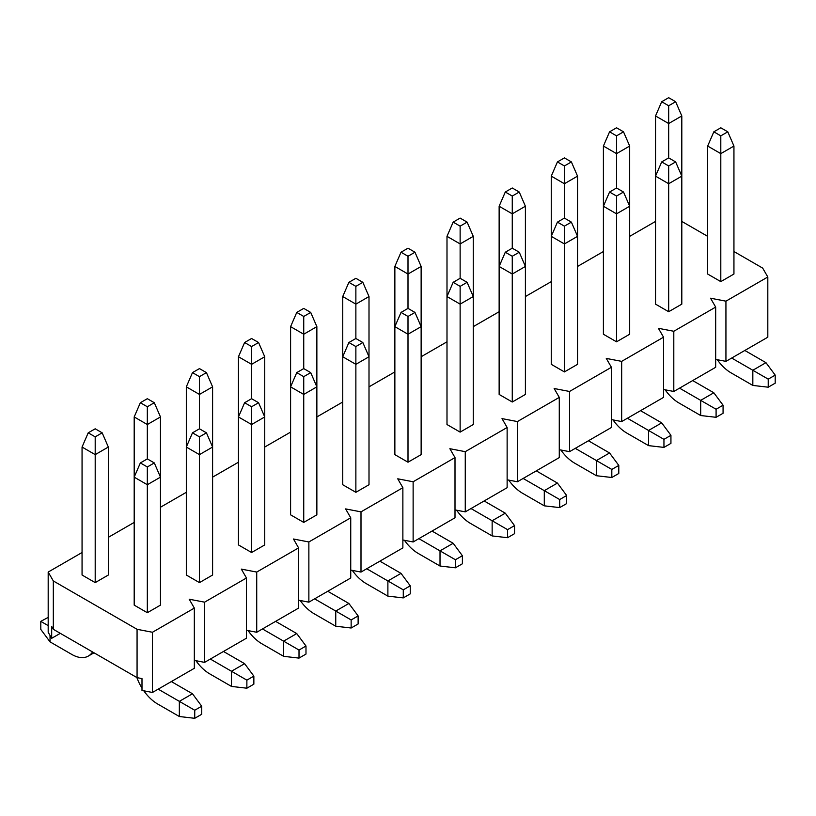 <?xml version="1.0" encoding="UTF-8"?>
<svg xmlns="http://www.w3.org/2000/svg" width="816" height="816" viewBox="0 0 816 816"><rect width="100%" height="100%" fill="white"/><g stroke="black" fill="none" stroke-linecap="round" stroke-linejoin="round"><path stroke-width="1.22" d="M60.302 633.338L51.683 638.316L48.185 632.267L48.185 572.067L53.326 580.951L53.326 629.309L137.068 677.657L137.068 629.299L152.459 632.267L152.459 692.468L141.994 690.448L141.994 678.606L137.068 677.657M152.459 692.468L194.33 668.294L194.33 608.093L189.2 599.209L204.592 602.167L204.592 662.368L194.33 660.389M204.592 662.368L246.463 638.194L246.463 577.993L241.332 569.109L256.724 572.067L256.724 632.267L246.463 630.289M256.724 632.267L298.595 608.093L298.595 547.893L293.464 539.009L308.866 541.967L308.866 602.167L298.595 600.188M308.866 602.167L350.737 577.993L350.737 517.793L345.607 508.909L360.998 511.867L360.998 572.067L350.737 570.088M360.998 572.067L402.869 547.893L402.869 487.693L397.739 478.808L413.131 481.766L413.131 541.967L402.869 539.998M413.131 541.967L455.002 517.793L455.002 457.592L449.871 448.708L465.263 451.666L465.263 511.867L455.002 509.898M465.263 511.867L507.134 487.693L507.134 427.492L502.003 418.608L517.405 421.566L517.405 481.766L507.134 479.798M517.405 481.766L559.276 457.592L559.276 397.392L554.146 388.508L569.537 391.466L569.537 451.666L559.276 449.698M569.537 451.666L611.408 427.492L611.408 367.292L606.278 358.408L621.67 361.366L621.67 421.566L611.408 419.597M621.67 421.566L663.541 397.392L663.541 337.192L658.41 328.307L673.802 331.265L673.802 391.466L663.541 389.497M673.802 391.466L715.673 367.292L715.673 307.091L710.542 298.207L725.934 301.175L725.934 361.366L715.673 359.397M725.934 361.366L767.815 337.192L767.815 276.991L762.674 268.107L733.941 251.522M53.326 580.951L137.068 629.299M681.809 221.422L707.676 236.354M51.683 638.316L51.683 626.464L53.326 629.309M147.329 612.714L160.466 605.125L160.466 416.945L147.329 424.534L134.191 416.945L134.191 605.125L147.329 612.714L147.329 484.724L134.191 477.146L140.352 462.927L147.329 466.956L154.306 462.927L147.329 458.898L147.329 406.756L154.306 402.727L147.329 398.698L140.352 402.727L147.329 406.756M199.461 582.614L212.599 575.025L212.599 386.845L199.461 394.434L186.323 386.845L186.323 575.025L199.461 582.614L199.461 454.634L186.323 447.046L192.484 432.827L199.461 436.856L206.438 432.827L199.461 428.798L199.461 376.655L206.438 372.626L199.461 368.597L192.484 372.626L199.461 376.655M251.593 552.514L264.731 544.935L264.731 356.745L251.593 364.334L238.456 356.745L238.456 544.935L251.593 552.514L251.593 424.534L238.456 416.945L244.616 402.727L251.593 406.756L258.57 402.727L251.593 398.698L251.593 346.555L258.57 342.526L251.593 338.497L244.616 342.526L251.593 346.555M303.736 522.413L316.863 514.835L316.863 326.645L303.736 334.234L290.598 326.645L290.598 514.835L303.736 522.413L303.736 394.434L290.598 386.845L296.749 372.626L303.736 376.655L310.712 372.626L303.736 368.597L303.736 316.455L310.712 312.426L303.736 308.397L296.749 312.426L303.736 316.455M355.868 492.313L369.005 484.735L369.005 296.545L355.868 304.133L342.73 296.545L342.73 484.735L355.868 492.313L355.868 364.334L342.73 356.745L348.891 342.526L355.868 346.555L362.845 342.526L355.868 338.497L355.868 286.355L362.845 282.326L355.868 278.297L348.891 282.326L355.868 286.355M408 462.213L421.138 454.634L421.138 266.444L408 274.033L394.862 266.444L394.862 454.634L408 462.213L408 334.234L394.862 326.645L401.023 312.426L408 316.455L414.977 312.426L408 308.397L408 256.255L414.977 252.226L408 248.197L401.023 252.226L408 256.255M460.132 432.113L473.27 424.534L473.27 236.344L460.132 243.933L446.995 236.344L446.995 424.534L460.132 432.113L460.132 304.133L446.995 296.545L453.155 282.326L460.132 286.355L467.109 282.326L460.132 278.297L460.132 226.154L467.109 222.125L460.132 218.096L453.155 222.125L460.132 226.154M512.264 402.013L525.402 394.434L525.402 206.244L512.264 213.833L499.137 206.244L499.137 394.434L512.264 402.013L512.264 274.033L499.137 266.444L505.288 252.226L512.264 256.255L519.251 252.226L512.264 248.197L512.264 196.054L519.251 192.025L512.264 187.996L505.288 192.025L512.264 196.054M564.407 371.912L577.544 364.334L577.544 176.144L564.407 183.733L551.269 176.144L551.269 364.334L564.407 371.912L564.407 243.933L551.269 236.344L557.43 222.125L564.407 226.154L571.384 222.125L564.407 218.096L564.407 165.954L571.384 161.925L564.407 157.896L557.43 161.925L564.407 165.954M616.539 341.812L629.677 334.234L629.677 146.054L616.539 153.632L603.401 146.054L603.401 334.234L616.539 341.812L616.539 213.833L603.401 206.244L609.562 192.025L616.539 196.054L623.516 192.025L616.539 187.996L616.539 135.854L623.516 131.825L616.539 127.796L609.562 131.825L616.539 135.854M668.671 311.722L681.809 304.133L681.809 115.954L668.671 123.532L655.534 115.954L655.534 304.133L668.671 311.722L668.671 183.733L655.534 176.144L661.694 161.925L668.671 165.954L675.648 161.925L668.671 157.896L668.671 105.754L675.648 101.725L668.671 97.696L661.694 101.725L668.671 105.754M720.803 281.622L733.941 274.033L733.941 146.054L720.803 153.632L720.803 281.622L707.676 274.033L707.676 146.054L720.803 153.632L720.803 135.854L727.79 131.825L720.803 127.796L713.827 131.825L720.803 135.854M95.197 582.614L108.324 575.025L108.324 447.046L95.197 454.634L82.059 447.046L82.059 575.025L95.197 582.614L95.197 436.856L102.173 432.827L95.197 428.798L88.21 432.827L95.197 436.856M194.33 608.093L152.459 632.267M246.463 577.993L204.592 602.167M298.595 547.893L256.724 572.067M350.737 517.793L308.866 541.967M402.869 487.693L360.998 511.867M455.002 457.592L413.131 481.766M507.134 427.492L465.263 451.666M559.276 397.392L517.405 421.566M611.408 367.292L569.537 391.466M663.541 337.192L621.67 361.366M715.673 307.091L673.802 331.265M767.815 276.991L725.934 301.175M655.534 221.422L629.677 236.354M603.401 251.522L577.544 266.444M551.269 281.622L525.402 296.545M499.137 311.722L473.27 326.645M446.995 341.812L421.138 356.745M394.862 371.912L369.005 386.845M342.73 402.013L316.863 416.945M290.598 432.113L264.731 447.046M238.456 462.213L212.599 477.146M186.323 492.313L160.466 507.246M134.191 522.413L108.324 537.346M82.059 552.514L48.185 572.067M661.694 101.725L655.534 115.954M675.648 101.725L681.809 115.954M609.562 131.825L603.401 146.054M623.516 131.825L629.677 146.054M731.687 358.051L752.831 370.26L765.959 362.671L775.2 375.115L768.223 379.144L768.223 387.202L775.2 383.173L775.2 375.115M744.824 350.472L765.959 362.671M768.223 379.144L752.831 370.26L752.831 385.427L731.075 372.861A33.089 19.105 60 0 1 717.274 359.703M727.79 131.825L733.941 146.054M713.827 131.825L707.676 146.054M752.831 385.427L768.223 387.202M668.671 157.896L661.694 161.925M675.648 161.925L681.809 176.144L668.671 183.733L668.671 165.954M679.555 388.151L700.689 400.36L713.827 392.771L723.068 405.215L716.091 409.244L716.091 417.302L723.068 413.273L723.068 405.215M692.692 380.572L713.827 392.771M716.091 409.244L700.689 400.36L700.689 415.528L678.932 402.961A33.089 19.105 60 0 1 665.142 389.803M700.689 415.528L716.091 417.302M557.43 161.925L551.269 176.144M571.384 161.925L577.544 176.144M616.539 187.996L609.562 192.025M623.516 192.025L629.677 206.244L616.539 213.833L616.539 196.054M627.412 418.251L648.557 430.46L661.694 422.872L670.936 435.316L663.949 439.345L663.949 447.403L670.936 443.374L670.936 435.316M640.55 410.672L661.694 422.872M663.949 439.345L648.557 430.46L648.557 445.628L626.8 433.061A33.089 19.105 60 0 1 613 419.903M648.557 445.628L663.949 447.403M505.288 192.025L499.137 206.244M519.251 192.025L525.402 206.244M564.407 218.096L557.43 222.125M571.384 222.125L577.544 236.344L564.407 243.933L564.407 226.154M575.28 448.351L596.425 460.561L609.562 452.972L618.793 465.416L611.816 469.445L611.816 477.503L618.793 473.474L618.793 465.416M588.418 440.762L609.562 452.972M611.816 469.445L596.425 460.561L596.425 475.728L574.668 463.162A33.089 19.105 60 0 1 560.867 450.004M596.425 475.728L611.816 477.503M453.155 222.125L446.995 236.344M467.109 222.125L473.27 236.344M512.264 248.197L505.288 252.226M519.251 252.226L525.402 266.444L512.264 274.033L512.264 256.255M523.148 478.451L544.292 490.661L557.43 483.072L566.661 495.516L559.684 499.545L559.684 507.603L566.661 503.574L566.661 495.516M536.285 470.863L557.43 483.072M559.684 499.545L544.292 490.661L544.292 505.828L522.536 493.262A33.089 19.105 60 0 1 508.735 480.104M544.292 505.828L559.684 507.603M401.023 252.226L394.862 266.444M414.977 252.226L421.138 266.444M460.132 278.297L453.155 282.326M467.109 282.326L473.27 296.545L460.132 304.133L460.132 286.355M471.016 508.552L492.15 520.761L505.288 513.172L514.529 525.616L507.552 529.645L507.552 537.703L514.529 533.674L514.529 525.616M484.153 500.963L505.288 513.172M507.552 529.645L492.15 520.761L492.15 535.928L470.393 523.362A33.089 19.105 60 0 1 456.603 510.204M492.15 535.928L507.552 537.703M348.891 282.326L342.73 296.545M362.845 282.326L369.005 296.545M408 308.397L401.023 312.426M414.977 312.426L421.138 326.645L408 334.234L408 316.455M418.883 538.652L440.018 550.861L453.155 543.272L462.397 555.716L455.41 559.745L455.41 567.803L462.397 563.774L462.397 555.716M432.011 531.063L453.155 543.272M455.41 559.745L440.018 550.861L440.018 566.029L418.261 553.462A33.089 19.105 60 0 1 404.461 540.304M440.018 566.029L455.41 567.803M296.749 312.426L290.598 326.645M310.712 312.426L316.863 326.645M355.868 338.497L348.891 342.526M362.845 342.526L369.005 356.745L355.868 364.334L355.868 346.555M366.741 568.752L387.886 580.951L401.023 573.373L410.254 585.817L403.277 589.846L403.277 597.904L410.254 593.875L410.254 585.817M379.879 561.163L401.023 573.373M403.277 589.846L387.886 580.951L387.886 596.129L366.129 583.562A33.089 19.105 60 0 1 352.328 570.404M387.886 596.129L403.277 597.904M244.616 342.526L238.456 356.745M258.57 342.526L264.731 356.745M303.736 368.597L296.749 372.626M310.712 372.626L316.863 386.845L303.736 394.434L303.736 376.655M314.609 598.852L335.753 611.051L348.891 603.473L358.122 615.917L351.145 619.946L351.145 628.004L358.122 623.975L358.122 615.917M327.746 591.263L348.891 603.473M351.145 619.946L335.753 611.051L335.753 626.229L313.997 613.663A33.089 19.105 60 0 1 300.196 600.505M335.753 626.229L351.145 628.004M192.484 372.626L186.323 386.845M206.438 372.626L212.599 386.845M251.593 398.698L244.616 402.727M258.57 402.727L264.731 416.945L251.593 424.534L251.593 406.756M262.477 628.952L283.611 641.152L296.749 633.573L305.99 646.017L299.013 650.046L299.013 658.104L305.99 654.075L305.99 646.017M275.614 621.364L296.749 633.573M299.013 650.046L283.611 641.152L283.611 656.319L261.854 643.763A33.089 19.105 60 0 1 248.064 630.595M283.611 656.319L299.013 658.104M140.352 402.727L134.191 416.945M154.306 402.727L160.466 416.945M199.461 428.798L192.484 432.827M206.438 432.827L212.599 447.046L199.461 454.634L199.461 436.856M210.344 659.053L231.479 671.252L244.616 663.673L253.858 676.117L246.871 680.146L246.871 688.204L253.858 684.175L253.858 676.117M223.472 651.464L244.616 663.673M246.871 680.146L231.479 671.252L231.479 686.419L209.722 673.863A33.089 19.105 60 0 1 195.932 660.695M231.479 686.419L246.871 688.204M50.041 635.47L50.041 641.866L40.8 629.422L40.8 621.364L48.185 617.386M50.041 641.866L71.798 654.432A33.089 19.105 -120 0 0 88.342 656.064A33.089 19.105 -120 0 0 92.514 651.933M88.21 432.827L82.059 447.046M102.173 432.827L108.324 447.046M48.185 625.627L40.8 621.364M147.329 458.898L140.352 462.927M154.306 462.927L160.466 477.146L147.329 484.724L147.329 466.956M158.202 689.153L179.347 701.352L192.484 693.773L201.715 706.217L194.738 710.246L194.738 718.304L201.715 714.275L201.715 706.217M171.34 681.564L192.484 693.773M194.738 710.246L179.347 701.352L179.347 716.519L157.59 703.963A33.089 19.105 60 0 1 143.789 690.795M141.994 688.072A33.089 19.105 60 0 1 136.874 677.545M179.347 716.519L194.738 718.304M94.003 652.79L88.342 656.064"/></g></svg>
